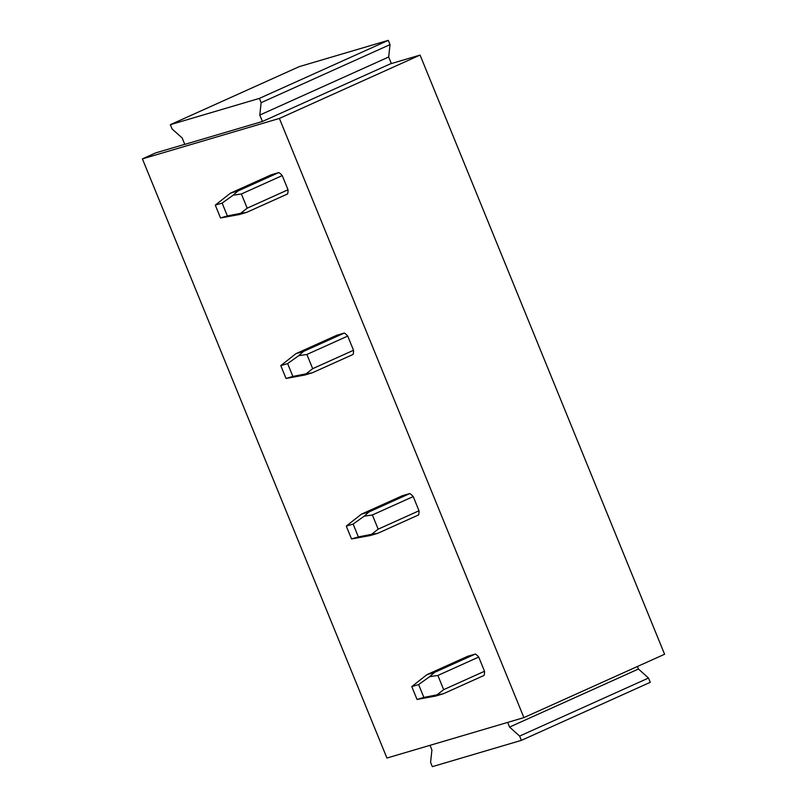 <?xml version="1.0" encoding="UTF-8"?>
<svg xmlns="http://www.w3.org/2000/svg" width="807" height="807" viewBox="0 0 807 807"><rect width="100%" height="100%" fill="white"/><g stroke="black" fill="none" stroke-linecap="round" stroke-linejoin="round"><path stroke-width="1.21" d="M142.405 158.878L279.393 118.437L523.904 717.615L386.926 758.045L142.405 158.878L155.66 152.906L184.763 144.322M523.904 717.615L664.595 654.255L420.074 55.078L390.396 63.844L391.304 63.43L388.681 57.015L259.793 115.058L262.416 121.484L390.396 63.844M279.393 118.437L420.074 55.078M475.333 654.033L467.757 656.262L426.913 674.662L434.489 672.423L475.333 654.033A13.89 7.092 -114.2 0 1 478.722 657.059L437.878 675.459L429.677 676.669L434.489 672.423M429.677 676.669L418.621 684.578L423.867 697.419L417.017 699.437L435.649 696.058L443.214 693.818L484.059 675.429A13.89 7.092 -114.2 0 0 484.513 671.263L478.722 657.059M409.835 493.541L402.259 495.77L361.415 514.17L368.991 511.931L409.835 493.541A13.89 7.092 -114.2 0 1 413.224 496.567L372.38 514.967L364.179 516.177L368.991 511.931M364.179 516.177L353.133 524.086L358.369 536.927L351.519 538.945L370.151 535.566L377.726 533.326L418.571 514.937A13.89 7.092 -114.2 0 0 419.015 510.77L413.224 496.567M344.337 333.039L336.761 335.278L295.917 353.678L303.493 351.438L344.337 333.039A13.89 7.092 -114.2 0 1 347.726 336.075L306.882 354.475L298.681 355.685L303.493 351.438M298.681 355.685L287.635 363.594L292.87 376.435L286.021 378.453L304.653 375.073L312.228 372.834L353.073 354.444A13.89 7.092 -114.2 0 0 353.527 350.268L347.726 336.075M278.839 172.547L271.273 174.786L230.429 193.176L237.994 190.946L278.839 172.547A13.89 7.092 -114.2 0 1 282.238 175.583L241.384 193.983L233.183 195.193L237.994 190.946M233.183 195.193L222.137 203.102L227.372 215.933L220.523 217.961L239.154 214.581L246.73 212.342L287.574 193.952A13.89 7.092 -114.2 0 0 288.028 189.776L282.238 175.583M262.416 121.484L184.793 144.392L182.17 137.977L172.103 128.959L170.348 124.681L299.236 66.638L388.278 40.35L259.39 98.393L170.348 124.681M430.03 745.325L431.927 749.985L430.585 762.373L432.34 766.65L521.372 740.362L650.26 682.318L648.515 678.041L638.438 669.023L637.409 666.501M521.372 740.362L519.627 736.085L509.56 727.077L507.653 722.416M509.56 727.077L638.438 669.023M519.627 736.085L648.515 678.041M259.793 115.058L261.135 102.671L390.023 44.627L388.681 57.015M390.023 44.627L388.278 40.35M261.135 102.671L259.39 98.393M484.513 671.263L443.668 689.652L437.878 675.459M443.214 693.818L437.081 694.827L443.668 689.652M423.867 697.419L437.081 694.827M426.913 674.662L411.772 686.596L417.017 699.437M411.772 686.596L418.621 684.578M419.015 510.77L378.17 529.16L372.38 514.967M377.726 533.326L371.583 534.335L378.17 529.16M358.369 536.927L371.583 534.335M361.415 514.17L346.284 526.103L351.519 538.945M346.284 526.103L353.133 524.086M353.527 350.268L312.682 368.668L306.882 354.475M312.228 372.834L306.095 373.843L312.682 368.668M292.87 376.435L306.095 373.843M295.917 353.678L280.786 365.611L286.021 378.453M280.786 365.611L287.635 363.594M288.028 189.776L247.184 208.176L241.384 193.983M246.73 212.342L240.597 213.351L247.184 208.176M227.372 215.933L240.597 213.351M230.429 193.176L215.287 205.119L220.523 217.961M215.287 205.119L222.137 203.102"/></g></svg>
